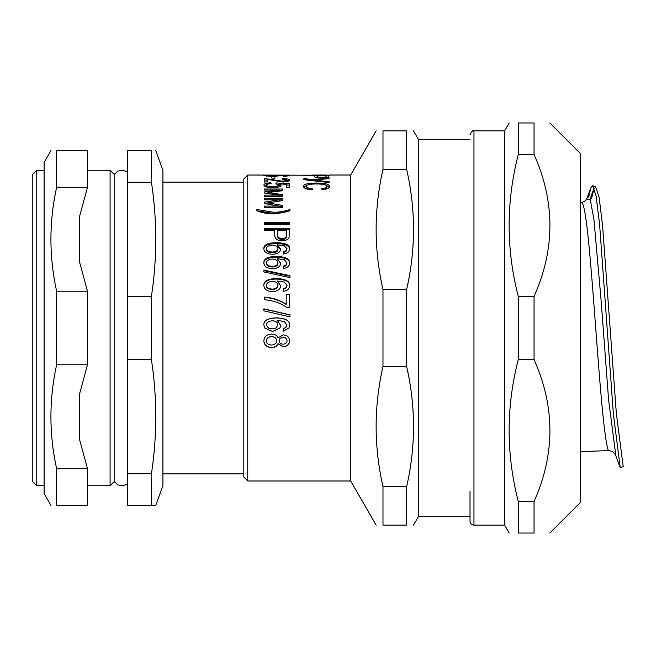 <?xml version="1.0" encoding="UTF-8"?>
<svg xmlns="http://www.w3.org/2000/svg" width="656" height="656" viewBox="0 0 656 656"><rect width="100%" height="100%" fill="white"/><g stroke="black" fill="none" stroke-linecap="round" stroke-linejoin="round"><path stroke-width="0.98" d="M470.016 491.221L470.016 521.2C470.245 523.603 471.566 524.915 473.96 525.144L473.96 130.856C472.96 130.077 471.648 131.389 470.016 134.8M473.96 130.856L504.628 130.856L504.628 525.144L509.179 533.033M518.289 501.487C506.079 454.173 506.079 406.859 518.289 359.545L534.058 359.545C555.197 406.859 555.197 454.173 534.058 501.487L518.289 501.487L518.289 533.033C506.079 533.033 506.079 533.033 518.289 533.033C506.079 533.033 506.079 533.033 518.289 533.033L534.058 533.033C555.197 533.033 555.197 533.033 534.058 533.033C555.197 533.033 555.197 533.033 534.058 533.033L534.058 501.487M534.058 154.513C555.197 201.827 555.197 249.141 534.058 296.455L518.289 296.455C506.079 249.141 506.079 201.827 518.289 154.513L534.058 154.513L534.058 122.967C555.197 122.967 555.197 122.967 534.058 122.967C555.197 122.967 555.197 122.967 534.058 122.967L518.289 122.967C506.079 122.967 506.079 122.967 518.289 122.967C506.079 122.967 506.079 122.967 518.289 122.967L518.289 154.513M534.058 296.455L534.058 359.545M518.289 296.455L518.289 359.545M549.826 122.967L580.412 153.553L580.412 502.447L549.826 533.033M247.755 480.987L247.755 175.013L243.819 178.957L243.819 477.043L247.755 480.987L350.665 480.987L376.167 525.144M263.86 309.025L289.952 314.954M263.86 310.837L263.86 308.828L289.952 314.814L289.952 316.856L263.86 310.837M263.86 270.657L289.952 276.217M263.86 271.945L263.86 270.059L289.952 275.676L289.952 277.603L263.86 271.945M277.931 262.728C277.783 260.498 275.971 259.268 272.47 259.038C268.632 259.284 266.615 260.571 266.41 262.892C266.549 264.95 268.501 266.115 272.281 266.385C275.955 266.18 277.841 264.958 277.931 262.728L277.931 263.4C277.841 265.606 275.955 266.812 272.281 267.017L272.281 266.385M272.281 267.017C268.501 266.746 266.549 265.598 266.41 263.564L266.41 262.892M263.86 263.54C263.548 259.546 267.632 257.431 276.094 257.177C285.475 257.431 289.985 259.62 289.624 263.737M283.113 266.754L285.86 265.787L287.066 262.925L284.319 259.735L277.308 258.685L280.645 263.532M277.308 258.685L280.661 263.187C280.407 266.533 277.685 268.402 272.47 268.78C266.902 268.353 264.032 266.385 263.86 262.876C263.548 258.833 267.632 256.693 276.094 256.439C285.475 256.701 289.985 258.907 289.624 263.064C289.567 266.065 287.476 267.861 283.343 268.443L283.113 266.115L285.86 265.139L287.066 262.925M285.86 265.787L285.86 265.139M277.931 248.575C277.783 246.476 275.971 245.311 272.47 245.09C268.632 245.328 266.615 246.541 266.41 248.731C266.549 250.674 268.501 251.781 272.281 252.035C275.955 251.838 277.841 250.682 277.931 248.575L277.931 249.395C277.841 251.486 275.955 252.626 272.281 252.822L272.281 252.035M272.281 252.822C268.501 252.56 266.549 251.469 266.41 249.542L266.41 248.731M263.86 249.526C263.548 245.762 267.632 243.761 276.094 243.532C285.475 243.77 289.985 245.828 289.624 249.706M283.113 252.568L285.86 251.65L287.066 248.763L284.319 245.746L277.308 244.762L277.308 245.623L280.661 249.829M277.308 244.762L280.661 249.009C280.407 252.183 277.685 253.946 272.47 254.315C266.902 253.905 264.032 252.035 263.86 248.714C263.548 244.901 267.632 242.884 276.094 242.654C285.475 242.892 289.985 244.967 289.624 248.895C289.567 251.732 287.476 253.429 283.343 253.987L283.113 251.781L285.86 250.854L287.066 248.763M285.86 251.65L285.86 250.854M286.541 230.363L277.521 230.363L277.521 234.545C277.521 237.201 279.054 238.505 282.121 238.464C285.212 238.571 286.688 237.259 286.541 234.512L286.541 230.363M277.521 231.363L277.521 234.545M277.521 235.504C277.521 238.136 279.054 239.432 282.121 239.383C285.212 239.497 286.688 238.194 286.541 235.479L286.541 234.512M286.541 235.479L286.541 231.363M264.286 229.305L289.526 229.305M264.286 230.363L264.286 228.272L289.526 228.272L289.034 237.562C288.074 239.579 285.811 240.645 282.252 240.752C277.406 240.932 274.839 238.85 274.536 234.495L274.536 230.363L264.286 230.363M256.865 210.748L273.413 213.421C278.242 213.585 283.761 212.692 289.952 210.748M273.445 213.938C266.787 213.717 261.26 212.634 256.865 210.691L256.865 209.526L273.413 212.232C278.242 212.396 283.761 211.494 289.952 209.526L289.952 210.691L273.445 213.938M279.702 190.453L282.564 190.716L267.935 192.511L282.564 194.594L282.564 196.415L264.286 196.415L264.286 195.144L279.005 195.144L264.286 192.995L264.286 191.946L279.702 190.076L264.286 190.076L264.286 189.018L282.564 189.018L282.564 190.716M265.623 193.184L267.935 192.905M279.005 195.455L282.564 195.972L282.564 196.415M279.702 191.06L279.702 190.076M279.005 196.415L279.005 195.144M267.935 193.52L267.935 192.511M267.271 180.818L267.271 181.991L264.286 181.991L264.286 178.498L282.703 181.22L287.066 180.17C287.008 179.539 285.311 179.211 281.982 179.178L282.318 178.596C287.18 178.67 289.616 179.203 289.624 180.195C289.099 181.343 286.779 181.933 282.646 181.974L267.271 179.285L267.271 181.991M287.066 180.457L289.009 180.982M264.286 180.039L267.271 180.162M282.318 179.186L282.318 178.596M287.066 181.589L287.066 180.17M311.543 175.234L247.755 175.013M329.14 178.539L329.14 177.973L329.14 178.539L313.683 180.129L329.14 181.745L329.14 182.573L309.517 180.351C305.024 179.933 303.031 179.523 303.556 179.121L304.154 178.53L307.024 178.53L306.245 179.039L310.608 179.834L329.14 177.973M310.608 180.466L310.608 179.834M306.245 179.982L306.245 179.039M304.154 179.605L304.154 178.53M313.683 180.794L313.683 180.129M326.155 175.816L317.135 175.816L317.135 176.456C317.135 176.948 318.668 177.194 321.735 177.21C324.827 177.21 326.303 176.956 326.155 176.456L326.155 175.816M317.135 177.489L317.135 176.456M326.155 177.514L326.155 176.456M315.085 177.136L317.135 177.136M326.155 177.136L328.353 177.136M303.9 175.816L329.14 175.562L328.648 177.022L321.866 177.702C317.02 177.694 314.454 177.276 314.15 176.448L314.15 175.816L303.9 175.562M314.273 175.185L321.678 175.013M322.85 175.013L314.273 175.078M326.491 175.021L311.543 175.103M311.543 175.136L314.273 175.103M325.237 189.289L326.721 187.887L326.721 186.427C326.836 184.844 323.49 184.016 316.709 183.951C309.796 183.992 306.336 184.787 306.336 186.337L306.336 187.796L307.967 189.313M326.139 185.402L329.378 187.181M303.662 187.083L306.926 185.369M306.336 186.337C306.319 187.55 308.459 188.354 312.748 188.739L311.912 189.896C306.27 189.281 303.457 188.108 303.474 186.361C303.441 184.229 307.853 183.114 316.709 183.032C325.187 183.131 329.476 184.27 329.583 186.452C329.55 188.067 327.106 189.166 322.26 189.748L321.481 188.616C324.974 188.223 326.721 187.493 326.721 186.427M277.931 175.669L266.41 175.685L272.281 176.095L277.931 175.669L277.931 176.234M266.41 176.202L266.41 175.685M289.624 175.71L283.343 176.382L287.066 175.693L277.308 175.324L280.661 175.718L272.47 176.431L263.86 175.685L276.094 175.185L289.624 175.71M287.066 176.226L287.066 175.693M271.871 178.129L271.871 176.759L274.987 176.759L274.987 178.129L271.871 178.129M264.179 185.804L266.492 184.771M276.233 183.811L276.233 182.958L289.189 183.606L289.189 187.329L286.229 187.329L286.229 184.279L279.448 183.91L279.448 185.394L281.03 186.747M278.054 184.541L279.448 184.607M286.229 184.943L289.189 185.099M277.709 187.263L278.3 185.025L275.848 183.737L276.233 182.958M270.895 183.688L270.895 182.811L271.166 183.68C267.984 183.852 266.402 184.303 266.41 185.033L266.713 187.017M279.448 183.91L281.03 185.279C280.809 186.706 278.078 187.526 272.847 187.714C267.377 187.6 264.384 186.706 263.86 185.041C264.007 183.713 266.352 182.975 270.895 182.811M266.41 185.033C266.566 186.009 268.632 186.55 272.609 186.665C276.315 186.575 278.21 186.025 278.3 185.025M279.702 201.048L279.702 199.809L282.564 199.809L282.564 200.613L267.935 202.86L282.564 205.418L282.564 207.632L264.286 207.632L279.005 207.345L279.005 206.091L264.286 203.458L267.935 202.901M264.286 203.458L264.286 202.155L279.702 199.809L264.286 199.809L264.286 198.481L282.564 198.481L282.564 200.613M274.831 205.336L282.564 206.681L282.564 207.632M264.286 207.632L264.286 206.091L279.005 206.091M267.935 204.098L267.935 202.86M264.286 224.705L264.286 223.794L289.526 223.794L289.526 224.705L264.286 224.705L264.286 222.704L289.526 222.704L289.526 224.705M277.931 285.27C277.783 282.9 275.971 281.588 272.47 281.334C268.632 281.604 266.615 282.974 266.41 285.434C266.549 287.615 268.501 288.853 272.281 289.14C275.955 288.919 277.841 287.631 277.931 285.27L277.931 285.713C277.841 288.05 275.955 289.321 272.281 289.542L272.281 289.14M272.281 289.542C268.501 289.255 266.549 288.033 266.41 285.877L266.41 285.434M263.86 285.86C263.548 281.604 267.632 279.349 276.094 279.071C285.475 279.349 289.985 281.678 289.624 286.065M283.113 289.255L285.86 288.23L287.066 285.475L284.319 282.08L277.308 280.965L280.653 285.975M277.308 280.965L280.661 285.754C280.407 289.296 277.685 291.272 272.47 291.666C266.902 291.223 264.032 289.14 263.86 285.417C263.548 281.121 267.632 278.841 276.094 278.562C285.475 278.841 289.985 281.203 289.624 285.622C289.567 288.804 287.476 290.698 283.343 291.305L283.113 288.853L285.86 287.82L287.066 285.475M285.86 288.23L285.86 287.82M264.286 297.439C272.248 297.881 279.554 300.218 286.213 304.466L286.213 294.306L289.189 294.306L289.189 307.459L286.779 307.459C280.776 303.129 273.281 300.538 264.286 299.685L264.286 297.127C272.248 297.57 279.554 299.931 286.213 304.22M286.213 294.651L289.189 294.651M277.931 324.892C277.783 322.416 275.971 321.046 272.47 320.784C268.632 321.071 266.615 322.498 266.41 325.073L268.386 328L272.281 328.91L276.078 328L277.931 324.892L276.078 328M266.41 325.073L268.386 328M288.943 328L283.343 331.116L283.113 328.607L285.86 327.549L287.066 325.105L284.319 321.563L277.308 320.399L280.661 325.401L279.932 328L272.47 331.485L264.696 328L263.86 325.048C263.548 320.563 267.632 318.168 276.094 317.865C285.475 318.176 289.985 320.645 289.624 325.261L288.943 328L283.343 331.149L283.113 328.615M263.86 325.081C263.548 320.636 267.632 318.267 276.094 317.971C285.475 318.275 289.985 320.718 289.624 325.294M277.308 320.399L280.661 325.417M279.932 328L272.47 331.518L264.696 328M285.139 328L287.066 325.105M287.066 340.841L287.066 340.702C286.877 338.693 285.598 337.586 283.228 337.397C280.645 337.569 279.292 338.676 279.177 340.726L279.177 340.858C279.325 342.899 280.62 344.015 283.056 344.195C285.573 343.982 286.91 342.858 287.066 340.841C286.877 338.808 285.598 337.692 283.228 337.496C280.645 337.668 279.292 338.791 279.177 340.858M276.627 340.8L276.627 340.669C276.422 338.16 274.741 336.79 271.576 336.569C268.312 336.823 266.59 338.209 266.41 340.726L266.41 340.858C266.566 343.408 268.247 344.802 271.461 345.023C274.725 344.785 276.447 343.375 276.627 340.8C276.422 338.266 274.741 336.889 271.576 336.659C268.312 336.922 266.59 338.316 266.41 340.858M289.624 340.685C289.362 344.343 287.164 346.319 283.031 346.589L277.988 343.588C276.963 346.106 274.79 347.377 271.477 347.418C266.689 347.098 264.155 344.867 263.86 340.726M271.576 334.052C275.003 334.125 277.135 335.437 277.988 337.979L283.13 334.888C287.221 335.167 289.378 337.143 289.624 340.817C289.362 344.515 287.164 346.507 283.031 346.786L277.988 343.744C276.963 346.294 274.79 347.582 271.477 347.614C266.689 347.295 264.155 345.04 263.86 340.858C264.122 336.643 266.689 334.38 271.576 334.052M329.14 175.013L350.665 175.013L350.665 480.987M382.989 486.596C373.846 446.58 373.846 406.564 382.989 366.548L406.654 366.548C415.797 406.564 415.797 446.58 406.654 486.596L382.989 486.596L382.989 525.144C373.846 525.144 373.846 525.144 382.989 525.144C373.846 525.144 373.846 525.144 382.989 525.144L406.654 525.144C415.797 525.144 415.797 525.144 406.654 525.144C415.797 525.144 415.797 525.144 406.654 525.144L406.654 486.596M382.989 289.452C373.846 249.436 373.846 209.42 382.989 169.404L406.654 169.404C415.797 209.42 415.797 249.436 406.654 289.452L382.989 289.452L382.989 366.548M406.654 169.404L406.654 130.856C415.797 130.856 415.797 130.856 406.654 130.856C415.797 130.856 415.797 130.856 406.654 130.856L382.989 130.856C373.846 130.856 373.846 130.856 382.989 130.856C373.846 130.856 373.846 130.856 382.989 130.856L382.989 169.404M413.477 130.856L418.487 139.531L418.487 516.469L413.477 525.144M406.654 289.452L406.654 366.548M114.144 174.348L110.085 170.281L110.085 485.719L114.144 481.652L114.144 174.348L118.26 171.019L120.893 170.339L123.426 170.404L127.428 172.052M79.606 216.316L79.606 262.252L87.486 291.207L56.637 291.207C49.02 256.594 49.02 221.974 56.637 187.354L87.486 187.354L79.606 216.316L79.606 262.252M79.606 393.748L79.606 439.684L87.486 468.646L56.637 468.646C49.02 434.026 49.02 399.406 56.637 364.793L87.486 364.793L79.606 393.748L79.606 439.684M50.947 505.432L44.116 493.607L44.116 162.393L50.947 150.568M56.637 468.646L56.637 505.432C49.02 505.432 49.02 505.432 56.637 505.432C49.02 505.432 49.02 505.432 56.637 505.432L87.486 505.432L87.486 468.646M56.637 187.354L56.637 150.568C49.02 150.568 49.02 150.568 56.637 150.568C49.02 150.568 49.02 150.568 56.637 150.568L87.486 150.568L87.486 187.354M56.637 364.793L56.637 291.207M87.486 364.793L87.486 291.207M44.116 485.719L36.744 485.719L32.8 481.775L32.8 174.225L36.744 170.281L36.744 485.719M127.428 473.755L127.428 359.677L151.438 359.677C157.202 397.7 157.202 435.732 151.438 473.755L127.428 473.755L127.428 505.432L155.743 505.432L162.918 485.719L162.918 170.281L155.743 150.568M127.428 182.245L151.438 182.245C157.202 220.268 157.202 258.3 151.438 296.323L127.428 296.323L127.428 150.568L151.438 150.568C157.202 150.568 157.202 150.568 151.438 150.568C157.202 150.568 157.202 150.568 151.438 150.568L151.438 182.245M151.438 296.323L151.438 359.677M151.438 473.755L151.438 505.432M127.428 296.323L127.428 359.677M243.819 473.886L162.918 473.886M110.085 485.719L87.486 485.719M620.256 467.761L623.2 466.637L616.32 413.124L602.561 225.197L599.117 197.366L595.681 186.771L592.712 185.689L596.156 196.374L599.6 224.459L613.368 413.969L620.256 467.761L615.894 455.953C614.508 452.591 612.007 450.811 608.391 450.631L580.412 451.59M581.774 202.72C590.646 207.288 599.518 427.556 608.391 450.631M580.412 202.22L581.774 202.729M588.678 197.103L590.794 187.96L592.712 185.689M591.63 198.178L594.188 188.001M276.094 257.177L276.094 256.439M276.094 243.532L276.094 242.654M282.121 239.383L282.121 238.464M273.413 213.421L273.413 212.232M282.703 181.974L282.703 181.22M273.626 180.646L273.626 179.703M321.735 177.702L321.735 177.21M316.709 183.951L316.709 183.032M272.609 187.714L272.609 186.665M276.094 279.071L276.094 278.562M586.62 199.235L590.277 199.793L593.934 219.473L601.257 302.104L608.571 399.594L615.894 455.953M473.96 525.144L504.628 525.144M504.628 130.856L509.179 122.967M350.665 175.013L376.167 130.856M418.487 516.469L470.016 516.469M418.487 139.531L470.016 139.531M114.144 481.652L118.26 484.981L120.893 485.661L123.426 485.596L127.428 483.948M36.744 170.281L44.116 170.281M162.918 182.114L243.819 182.114M87.486 170.281L110.085 170.281M580.937 202.212C583.028 202.384 584.931 201.376 586.644 199.178M590.794 187.96L586.505 199.522M590.015 199.104L593.737 189.059"/></g></svg>
